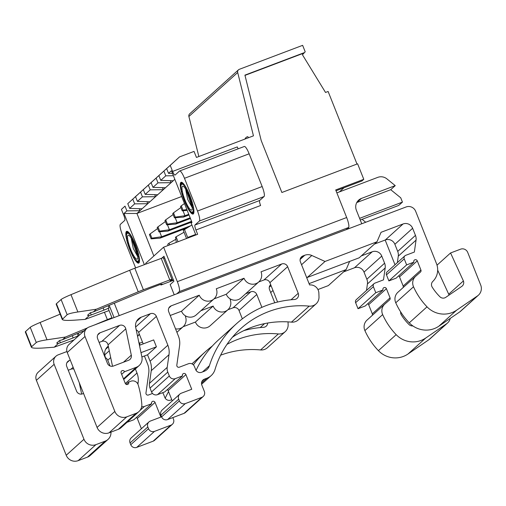 <?xml version="1.0" encoding="UTF-8"?>
<svg xmlns="http://www.w3.org/2000/svg" width="506" height="506" viewBox="0 0 506 506"><rect width="100%" height="100%" fill="white"/><g stroke="black" fill="none" stroke-linecap="round" stroke-linejoin="round"><path stroke-width="0.76" d="M336.028 190.781L361.961 180.958L363.782 179.32L335.699 189.952L346.667 217.523A9.304 1.929 69.3 0 1 348.564 227.517L346.212 229.642M344.036 187.745L339.444 191.882M356.996 164.045L328.122 91.478L325.529 92.459L302.436 54.762L305.207 51.808L302.632 45.344L239.332 69.316A2.789 2.72 48 0 0 237.694 72.51L253.455 135.842L196.442 157.436L194.038 151.408L179.573 156.885L170.225 165.38L172.622 171.414A4.649 0.961 69.3 0 0 175.038 175.07A4.649 0.961 69.3 0 0 175.101 175.032L179.51 171.06A9.304 1.929 -110.7 0 1 179.649 170.971A9.304 1.929 -110.7 0 1 184.475 178.295L197.498 211.034L262.171 186.537A9.304 1.929 69.3 0 1 264.069 196.53L259.66 200.502A4.649 0.961 -110.7 0 0 260.609 205.506L195.936 229.996L197.65 234.303L163.615 247.194L177.328 281.659A9.304 1.929 -110.7 0 1 179.225 291.652L176.872 293.771M304.523 52.561L244.923 75.128L261.21 140.573L281.874 192.495L357.609 163.811L363.782 179.32M172.622 171.414L237.301 146.917A4.649 0.961 -110.7 0 0 238.168 148.815M262.171 186.537L249.148 153.799L184.475 178.295M179.649 170.971L244.322 146.481A9.304 1.929 69.3 0 1 249.148 153.799M191.559 200.237L190.635 198.871L190.61 197.663A16.742 3.466 -110.7 0 0 190.351 196.973L189.548 195.961L189.333 194.412A16.742 3.466 -110.7 0 0 189.054 193.741L188.352 193.14L187.96 191.319A16.742 3.466 -110.7 0 0 187.663 190.705L187.106 190.541L186.55 188.529A16.742 3.466 -110.7 0 0 186.252 187.998L185.854 188.276L185.158 186.164A16.742 3.466 -110.7 0 0 184.873 185.727L184.658 186.442L183.855 184.323A16.742 3.466 -110.7 0 0 183.596 184.007L183.57 185.126L182.691 183.083A16.742 3.466 -110.7 0 0 182.47 182.906L182.641 184.374L181.724 182.502A16.742 3.466 -110.7 0 0 181.546 182.47L181.901 184.228L180.99 182.609A16.742 3.466 -110.7 0 0 180.87 182.717L181.388 184.69L180.522 183.393A16.742 3.466 -110.7 0 0 180.459 183.64L181.123 185.74L180.338 184.823A16.742 3.466 -110.7 0 0 180.338 185.202L181.123 187.334L180.459 186.84A16.742 3.466 -110.7 0 0 180.515 187.328L181.382 189.402L180.863 189.345A16.742 3.466 -110.7 0 0 180.984 189.927L181.894 191.85L181.54 192.242A16.742 3.466 -110.7 0 0 181.717 192.887L182.628 194.576L182.464 195.392A16.742 3.466 -110.7 0 0 182.685 196.075L183.564 197.46L183.583 198.668A16.742 3.466 -110.7 0 0 183.842 199.358L184.646 200.376L184.861 201.919A16.742 3.466 -110.7 0 0 185.145 202.59L185.841 203.191L186.24 205.012A16.742 3.466 -110.7 0 0 186.531 205.626L187.094 205.79L187.65 207.802A16.742 3.466 -110.7 0 0 187.947 208.333L188.34 208.055L189.035 210.167A16.742 3.466 -110.7 0 0 189.32 210.604L189.535 209.889L190.345 212.014A16.742 3.466 -110.7 0 0 190.598 212.324L190.623 211.204L191.502 213.247A16.742 3.466 -110.7 0 0 191.723 213.431L191.559 211.957L192.47 213.829A16.742 3.466 -110.7 0 0 192.647 213.867L192.299 212.103L193.21 213.722A16.742 3.466 -110.7 0 0 193.33 213.614L192.811 211.647L193.671 212.937A16.742 3.466 -110.7 0 0 193.735 212.691L193.071 210.591L193.855 211.508A16.742 3.466 -110.7 0 0 193.855 211.129L193.071 208.997L193.741 209.497A16.742 3.466 -110.7 0 0 193.678 209.003L192.811 206.935L193.336 206.986A16.742 3.466 -110.7 0 0 193.216 206.404L192.305 204.481L192.653 204.089A16.742 3.466 -110.7 0 0 192.482 203.444L191.565 201.755L191.736 200.939A16.742 3.466 -110.7 0 0 191.515 200.256M191.04 198.719L190.635 198.871M182.381 186.322A12.789 2.65 69.3 0 1 183.197 186.278A12.789 2.65 69.3 0 1 189.573 197.226A12.789 2.65 69.3 0 1 192.052 209.655A12.789 2.65 69.3 0 1 191.812 210.009A12.789 2.65 69.3 0 1 184.994 200.06A12.789 2.65 69.3 0 1 182.381 186.322M189.889 195.651A16.976 3.517 69.3 0 1 193.241 213.975A16.976 3.517 69.3 0 1 184.304 200.686A16.976 3.517 69.3 0 1 181.23 182.255A16.976 3.517 69.3 0 1 189.889 195.651M189.952 195.803L189.548 195.961M188.776 192.982L188.352 193.14M187.555 190.37L187.106 190.541M181.755 182.318L180.99 182.609M180.996 183.21L180.522 183.393M180.781 184.658L180.338 184.823M180.882 186.676L180.459 186.84M181.293 189.181L180.863 189.345M144.349 264.613L124.002 213.481L126.892 210.869L125.007 206.132L121.427 209.364L123.825 215.392A4.649 0.961 69.3 0 1 124.773 220.388L120.365 224.36A9.304 1.929 -110.7 0 0 122.262 234.36L135.292 267.098A9.304 1.929 -110.7 0 0 135.627 267.914M135.456 244.702A16.976 3.517 69.3 0 1 138.808 263.031A16.976 3.517 69.3 0 1 129.871 249.743A16.976 3.517 69.3 0 1 126.797 231.312A16.976 3.517 69.3 0 1 135.456 244.702M127.765 203.652L129.65 208.39L134.666 203.861L132.781 199.124L127.765 203.652L175.683 160.389L166.645 168.612L168.53 173.349L171.42 170.743L191.995 222.431L191.167 223.178L195.86 234.98M135.538 196.644L137.423 201.382L142.445 196.853L140.56 192.116L135.538 196.644L144.583 188.422M158.865 175.62L160.75 180.357L165.772 175.829L163.887 171.091L158.865 175.62L167.91 167.397M151.092 182.628L152.976 187.365L157.999 182.837L156.114 178.099L151.092 182.628L160.13 174.406M195.936 229.996A4.649 0.961 69.3 0 1 194.987 224.999L199.396 221.027A9.304 1.929 -110.7 0 0 197.498 211.034M170.225 165.38L166.645 168.612M145.203 194.374L150.219 189.845L148.334 185.107L143.312 189.636L145.203 194.374L157.67 194.766L149.896 201.774L139.972 210.711L126.892 210.869M169.877 244.822A29.297 6.066 69.3 0 1 168.795 243.342L167.771 244.265A29.297 6.066 69.3 0 1 167.992 245.536M178.023 241.735L176.056 236.795L175.544 237.257A29.297 6.066 69.3 0 1 176.233 242.418M237.694 72.51L188.89 116.488A2.789 2.72 -132 0 1 189.693 113.812L238.49 69.828M188.89 116.488L198.858 156.525M121.427 209.364L125.007 206.132M137.126 249.294L136.203 247.927L136.177 246.719A16.742 3.466 -110.7 0 0 135.918 246.03L135.115 245.018L134.9 243.468A16.742 3.466 -110.7 0 0 134.615 242.798L133.919 242.197L133.527 240.375A16.742 3.466 -110.7 0 0 133.23 239.762L132.673 239.597L132.11 237.586A16.742 3.466 -110.7 0 0 131.819 237.055L131.421 237.333L130.725 235.22A16.742 3.466 -110.7 0 0 130.44 234.784L130.225 235.499L129.422 233.374A16.742 3.466 -110.7 0 0 129.163 233.064L129.138 234.183L128.258 232.14A16.742 3.466 -110.7 0 0 128.037 231.963L128.208 233.43L127.291 231.558A16.742 3.466 -110.7 0 0 127.114 231.527L127.468 233.285L126.557 231.666A16.742 3.466 -110.7 0 0 126.437 231.773L126.955 233.747L126.089 232.45A16.742 3.466 -110.7 0 0 126.026 232.697L126.69 234.797L125.905 233.88A16.742 3.466 -110.7 0 0 125.905 234.259L126.69 236.391L126.026 235.897A16.742 3.466 -110.7 0 0 126.083 236.384L126.949 238.452L126.43 238.402A16.742 3.466 -110.7 0 0 126.551 238.984L127.461 240.907L127.107 241.299A16.742 3.466 -110.7 0 0 127.284 241.944L128.195 243.633L128.031 244.449A16.742 3.466 -110.7 0 0 128.246 245.132L129.131 246.517L129.15 247.725A16.742 3.466 -110.7 0 0 129.409 248.414L130.213 249.433L130.428 250.976A16.742 3.466 -110.7 0 0 130.712 251.646L131.408 252.247L131.807 254.069A16.742 3.466 -110.7 0 0 132.098 254.682L132.661 254.847L133.217 256.858A16.742 3.466 -110.7 0 0 133.514 257.39L133.907 257.111L134.602 259.224A16.742 3.466 -110.7 0 0 134.887 259.66L135.102 258.945L135.905 261.071A16.742 3.466 -110.7 0 0 136.165 261.381L136.19 260.261L137.069 262.304A16.742 3.466 -110.7 0 0 137.29 262.481L137.126 261.014L138.037 262.886A16.742 3.466 -110.7 0 0 138.214 262.924L137.866 261.159L138.777 262.778A16.742 3.466 -110.7 0 0 138.897 262.671L138.378 260.698L139.239 261.994A16.742 3.466 -110.7 0 0 139.302 261.747L138.638 259.648L139.422 260.565A16.742 3.466 -110.7 0 0 139.422 260.185L138.638 258.054L139.308 258.553A16.742 3.466 -110.7 0 0 139.245 258.06L138.378 255.992L138.903 256.042A16.742 3.466 -110.7 0 0 138.777 255.46L137.872 253.538L138.22 253.145A16.742 3.466 -110.7 0 0 138.049 252.5L137.132 250.812L137.303 249.996A16.742 3.466 -110.7 0 0 137.082 249.313M136.607 247.776L136.203 247.927M137.562 250.653L137.132 250.812M135.519 244.86L135.115 245.018M127.948 235.379A12.789 2.65 69.3 0 1 128.764 235.334A12.789 2.65 69.3 0 1 135.14 246.283A12.789 2.65 69.3 0 1 137.613 258.711A12.789 2.65 69.3 0 1 137.379 259.066A12.789 2.65 69.3 0 1 130.561 249.116A12.789 2.65 69.3 0 1 127.948 235.379M138.334 253.361L137.872 253.538M139.156 262.633L138.777 262.778M138.739 262.722L138.214 262.924M137.758 262.31L137.29 262.481M136.601 261.216L136.165 261.381M135.311 259.496L134.887 259.66M133.945 257.225L133.514 257.39M134.343 242.039L133.919 242.197M133.122 239.427L132.673 239.597M127.322 231.375L126.557 231.666M126.563 232.267L126.089 232.45M126.348 233.715L125.905 233.88M126.449 235.733L126.026 235.897M126.861 238.237L126.43 238.402M137.796 256.466L131.743 238.977M137.815 256.782L133.268 248.49L131.18 238.048M190.414 225.847L161.642 236.745L160.111 238.124L186.227 228.231M175.215 217.757L177.195 222.729L190.155 217.814M175.664 224.107L166.676 224.828L167.442 224.139L177.195 222.729L175.664 224.107L190.433 218.51M167.442 224.139L165.728 219.832L164.962 220.521L166.676 224.828M173.153 214.55L165.728 219.832M167.442 224.765L169.415 229.737L191.559 221.35M167.884 231.115L158.903 231.837L159.668 231.147L169.415 229.737L167.884 231.115L191.837 222.045M159.668 231.147L157.954 226.84L157.189 227.529L158.903 231.837M165.373 221.558L157.954 226.84M157.6 228.567L150.181 233.848L151.895 238.155L161.642 236.745L159.668 231.773M150.181 233.848L149.415 234.537L151.13 238.845L151.895 238.155M160.111 238.124L151.13 238.845M186.872 209.56L182.995 210.123L182.23 210.812L187.207 210.414M182.995 210.123L181.281 205.815L180.515 206.505L182.23 210.812M184.475 203.545L181.281 205.815M182.995 210.749L184.968 215.72L188.751 214.285M183.438 217.099L174.456 217.82L175.221 217.131L184.968 215.72L183.438 217.099L189.029 214.98M175.221 217.131L173.507 212.824L172.742 213.513L174.456 217.82M180.927 207.542L173.507 212.824M175.886 239.268L168.795 243.342M176.056 236.795L184.032 232.248M145.93 264.012L145.671 263.36L163.615 247.194M191.894 225.006L183.261 230.3L186.518 238.484A4.649 0.961 69.3 0 1 186.531 238.516M184.405 229.269L187.663 237.453L195.645 234.43M187.89 238.003A4.649 0.961 69.3 0 1 187.663 237.453M168.53 173.349L172.508 173.476M181.679 196.511L136.93 213.456L139.972 210.711L139.169 208.687M174.829 179.301L157.67 194.766M124.002 213.481L136.93 213.456L153.856 255.992M136.803 195.43L134.659 197.359M179.573 156.885L175.683 160.389M152.357 181.414L143.312 189.636M148.334 185.107L157.992 176.335M162.496 187.663L163.305 189.687L150.219 189.845M152.976 187.365L165.449 187.758M170.275 180.655L171.079 182.679L157.999 182.837M156.114 178.099L165.772 169.339M160.75 180.357L173.223 180.75M173.413 175.74L165.772 175.829M163.887 171.091L173.545 162.318M142.445 196.853L155.525 196.695L154.722 194.671M150.219 183.355L140.56 192.116M137.423 201.382L149.896 201.774M134.666 203.861L147.752 203.703L146.949 201.679M132.781 199.124L142.439 190.351M129.65 208.39L142.116 208.782M248.459 137.74A3.719 0.721 -102.8 0 0 247.674 136.683A3.719 0.721 -102.8 0 0 247.598 136.721M304.005 53.029L244.986 75.381M174.228 294.777L170.174 284.587L173.912 281.222L163.969 256.238L162.129 257.896M62.219 319.381L56.16 304.163A18.602 1.461 -21.7 0 1 56.425 303.726L62.472 318.925C61.511 320.342 65.698 320.747 75.04 320.134L85.059 319.4L89.195 315.668L87.532 315.301L90.359 312.746L93.344 311.93A4.649 0.367 -21.7 0 1 93.882 311.702L149.795 288.452L159.934 284.612L162.065 283.999L160.952 285.03L173.526 280.267M93.344 311.93L96.342 309.223L138.227 291.81L129.656 270.274A13.953 1.101 -21.7 0 1 134.824 268.218L163.293 257.63L171.869 279.167L143.4 289.755A13.953 1.101 158.3 0 0 138.227 291.81M173.254 279.571L170.142 280.748L171.869 279.167M109.081 310.551L85.059 319.4M90.372 312.74L91.244 314.947A4.649 0.367 -21.7 0 1 89.195 315.668M91.244 314.947L104.008 310.115A4.649 0.367 -21.7 0 0 109.03 307.812L108.265 308.502L112.161 318.28M160.68 284.34L160.952 285.03M164.684 258.035L163.615 258.433M129.656 270.274L70.985 294.663A13.953 1.101 -21.7 0 0 61.099 299.514L56.425 303.726M356.762 202.558A9.304 9.07 48 0 1 356.945 202.489L361.461 198.415L395.237 185.626L386.894 178.871A9.304 9.07 48 0 0 377.811 177.353L336.857 192.868M361.461 198.415A9.304 9.07 48 0 0 356.376 210.256L361.752 223.753M179.225 291.652L348.564 227.517L348.988 228.592M406.103 206.96L89.069 327.028A7.438 7.255 48 0 0 85.002 336.496L114.83 411.448A9.304 9.07 48 0 0 126.772 416.843L136.089 413.313A9.304 9.07 48 0 0 141.806 404.199A93.009 90.7 48 0 0 138.22 384.94A5.579 5.439 48 0 0 130.89 381.22L128.657 382.068A1.86 1.815 -132 0 1 128.201 384.092A1.86 1.815 -132 0 1 125.254 383.358L121.136 373.017A1.86 1.815 -132 0 1 121.598 370.993A1.86 1.815 -132 0 1 124.546 371.733L136.354 367.255A9.304 9.07 48 0 0 141.901 356.964L135.709 327.471A9.304 9.07 -132 0 1 141.256 317.173L150.415 313.707A4.649 4.535 -132 0 1 156.379 316.402L167.853 345.218A18.602 18.14 -132 0 1 168.998 354.7L167.201 367.369A9.304 9.07 48 0 0 167.777 372.106L169.308 375.945A4.649 4.535 48 0 0 175.278 378.646L182.508 375.901A1.86 1.815 -132 0 1 182.963 373.877A1.86 1.815 -132 0 1 185.911 374.617L191.742 389.259L181.23 393.238A4.649 4.535 48 0 0 178.688 399.158L179.377 400.885A4.649 4.535 48 0 0 185.341 403.579L201.812 397.343A4.649 4.535 48 0 0 204.354 391.423L201.831 385.085A4.649 4.535 -132 0 1 204.373 379.165L206.967 378.184A13.953 13.605 48 0 0 211.16 375.623A13.953 13.605 48 0 0 215.018 369.494A93.009 90.7 -132 0 1 240.748 328.628A93.009 90.7 -132 0 1 309.21 306.13A9.304 9.07 48 0 0 318.995 296.889L318.869 293.113A8.368 8.166 48 0 0 309.596 284.948L300.406 261.855A4.649 4.535 -132 0 1 302.949 255.941L304.789 255.239A9.304 9.07 -132 0 1 311.81 255.486L325.029 261.457L376.989 241.779L381.05 232.305L403.08 223.962A7.438 7.255 -132 0 1 412.63 228.276L415.464 235.404A9.304 9.07 -132 0 1 416.04 240.148L414.351 252.058L405.761 255.315A2.789 2.72 48 0 0 404.237 258.863L406.641 264.897L413.87 262.152A1.86 1.815 -132 0 1 414.325 260.128A1.86 1.815 -132 0 1 417.273 260.868L420.922 270.04A1.86 1.815 -132 0 1 420.467 272.064L415.742 276.206A9.304 9.07 48 0 0 413.516 286.782A68.829 67.121 48 0 0 427.026 306.838A23.251 22.675 48 0 0 456.602 310.203L477.487 295.915A9.304 9.07 48 0 0 480.7 285.055L467.715 252.418A5.579 5.439 48 0 0 460.549 249.186L450.561 252.968L463.401 280.944A4.649 4.535 -132 0 1 461.795 286.377L445.748 297.357A4.649 4.535 -132 0 1 439.91 296.763A53.016 51.701 -132 0 1 432.2 287.142A4.649 4.535 -132 0 1 432.82 281.418A16.742 16.325 48 0 0 436.482 263.607L415.654 211.274A7.438 7.255 48 0 0 406.103 206.96M182.508 375.901L164.754 391.903L157.518 394.648A4.649 4.535 48 0 1 151.547 391.948L150.023 388.108A9.304 9.07 48 0 1 149.447 383.371L151.243 370.702A18.602 18.14 -132 0 0 150.092 361.221L147.537 354.807L141.895 356.945M167.271 389.639A1.86 1.815 -132 0 1 168.156 390.619L172.255 400.923M179.832 394.092L162.072 410.094A4.649 4.535 48 0 0 160.933 415.16L161.616 416.887A4.649 4.535 48 0 0 167.587 419.582L184.057 413.345A4.649 4.535 48 0 0 185.455 412.491L203.21 396.489M232.412 337.23A93.009 90.7 -132 0 1 291.45 322.132A9.304 9.07 48 0 0 298.3 319.881L316.054 303.878M306.472 277.098L307.275 277.459L359.228 257.782L376.989 241.779M374.408 244.101L385.325 239.97A7.438 7.255 -132 0 1 394.876 244.284L397.71 251.406A9.304 9.07 -132 0 1 398.285 256.15L397.362 262.633M404.92 255.827L387.166 271.83A2.789 2.72 48 0 0 386.483 274.866L388.88 280.9L396.116 278.161L413.87 262.152M398.633 275.89A1.86 1.815 -132 0 1 399.519 276.871L403.168 286.042A1.86 1.815 -132 0 1 403.067 287.623M397.982 292.209A9.304 9.07 48 0 0 395.755 302.784A68.829 67.121 48 0 0 409.265 322.841A23.251 22.675 48 0 0 438.847 326.206L459.733 311.917A9.304 9.07 48 0 0 460.662 311.19L478.417 295.188M86.83 328.388L69.075 344.39A7.438 7.255 48 0 0 67.247 352.499L97.076 427.45A9.304 9.07 48 0 0 109.011 432.845L118.334 429.316A9.304 9.07 48 0 0 121.13 427.608L138.891 411.606M99.113 342.417L101.82 341.386A4.649 4.535 -132 0 1 108.025 344.858L112.522 366.268M170.218 315.485L181.509 311.209A9.304 9.07 48 0 0 196.239 314.896L214 298.894A9.304 9.07 48 0 0 216.283 288.762L244.018 278.256A9.304 9.07 48 0 0 258.756 281.943A9.304 9.07 48 0 0 261.039 271.811L281.678 263.993A4.649 4.535 -132 0 1 287.642 266.694L298.23 293.29A4.649 4.535 -132 0 1 294.378 299.495A99.524 97.051 48 0 0 236.391 323.789A99.524 97.051 48 0 0 209.414 365.718A9.304 9.07 -132 0 1 204.095 371.341L201.628 372.277A4.649 4.535 -132 0 1 195.658 369.576L194.412 366.439A4.649 4.535 48 0 0 188.441 363.744L179.314 367.198A1.86 1.815 -132 0 1 176.815 365.174L179.586 345.623A18.602 18.14 48 0 0 178.435 336.142L168.719 311.728A4.649 4.535 -132 0 1 171.262 305.814L199.263 295.207A9.304 9.07 48 0 0 214 298.894M213.981 298.913L226.264 294.258A9.304 9.07 48 0 0 241.001 297.945L258.756 281.943M258.737 281.962L263.917 279.995A4.649 4.535 -132 0 1 269.888 282.696L277.592 302.05M236.391 323.789L218.63 339.792A99.524 97.051 48 0 0 196.069 370.379M136.209 329.849A4.649 4.535 -132 0 1 138.625 332.404L143.192 343.884M139.454 345.301L153.672 339.912L156.417 346.806L140.997 352.644M147.537 354.807L156.417 346.806M100.156 332.739L119.58 325.383A4.649 4.535 -132 0 1 125.779 328.856L131.307 355.161A4.649 4.535 -132 0 1 128.53 360.304L113.407 366.034A4.649 4.535 -132 0 1 107.436 363.34L97.614 338.659A4.649 4.535 -132 0 1 100.156 332.739L97.766 334.896M437.671 270.147L448.702 294.188L463.401 280.944M448.974 295.15A4.649 4.535 48 0 0 448.702 294.188M437.02 265.176L450.561 252.968M388.88 280.9L406.641 264.897M307.275 277.459L325.029 261.457M121.661 374.326L124.546 371.733M126.139 384.339L128.657 382.068M226.264 294.258L244.018 278.256M181.509 311.209L199.263 295.207M96.342 309.223L77.873 311.974C71.972 312.872 68.399 313.79 67.146 314.713L62.238 319.463M360.259 220.002L398.766 205.423L402.441 202.109L400.727 197.802L390.721 189.699L395.237 185.626M356.945 202.489L390.721 189.699M359.595 218.339L402.441 202.109M77.348 333.555L78.171 335.623L77.405 336.313L77.576 336.73M73.984 339.969L54.199 347.211L58.335 343.479L56.672 343.112L59.499 340.557L62.485 339.741A4.649 0.367 -21.7 0 1 63.022 339.513L84.312 330.665M62.485 339.741L65.483 337.034L87.411 327.92M94.59 324.934L107.367 319.621L104.457 312.303M111.959 317.787A13.953 1.101 158.3 0 0 107.367 319.621M59.512 340.551L60.385 342.758A4.649 0.367 -21.7 0 1 58.335 343.479M60.385 342.758L73.149 337.926A4.649 0.367 -21.7 0 0 78.171 335.623M60.138 314.156L40.126 322.474A13.953 1.101 -21.7 0 0 30.24 327.325L25.566 331.538L31.612 346.736L31.378 347.274M31.359 347.192L25.3 331.974A18.602 1.461 -21.7 0 1 25.566 331.538M365.718 222.254L362.087 219.313M66.937 351.531L58.209 354.839A7.438 7.255 48 0 0 54.142 364.307L83.971 439.259A9.304 9.07 48 0 0 95.912 444.654L105.229 441.124A9.304 9.07 48 0 0 110.953 432.105M126.981 422.333L133.894 419.721L151.648 403.718A1.86 1.815 -132 0 1 152.104 401.688A1.86 1.815 -132 0 1 155.051 402.428L160.883 417.07L150.371 421.055A4.649 4.535 48 0 0 147.828 426.969L148.517 428.696A4.649 4.535 48 0 0 154.482 431.39L170.952 425.154A4.649 4.535 48 0 0 173.495 419.234L172.837 417.595M136.411 417.45A1.86 1.815 -132 0 1 137.297 418.43L141.395 428.734M148.973 421.903L131.212 437.905A4.649 4.535 48 0 0 130.074 442.971L130.757 444.698A4.649 4.535 48 0 0 136.728 447.393L153.198 441.156A4.649 4.535 48 0 0 154.596 440.302L172.35 424.3M220.635 355.187A93.009 90.7 -132 0 1 260.59 349.943A9.304 9.07 48 0 0 267.44 347.692L285.194 331.689A9.304 9.07 48 0 0 288.135 324.7L288.04 321.879M317.939 289.54L328.369 285.593L346.129 269.59L349.633 261.412M343.549 271.912L354.466 267.782A7.438 7.255 -132 0 1 364.016 272.095L366.85 279.223A9.304 9.07 -132 0 1 367.426 283.961L366.502 290.45M361.303 255.91L372.22 251.779A7.438 7.255 -132 0 1 381.771 256.093L384.604 263.215A9.304 9.07 -132 0 1 385.18 267.959L383.491 279.869L374.902 283.126A2.789 2.72 48 0 0 374.06 283.638L356.306 299.641A2.789 2.72 48 0 0 355.623 302.677L358.02 308.711L365.256 305.972L383.01 289.97A1.86 1.815 -132 0 1 383.466 287.939A1.86 1.815 -132 0 1 386.413 288.679L390.063 297.851A1.86 1.815 -132 0 1 389.588 299.894L384.883 304.017A9.304 9.07 48 0 0 382.656 314.593A68.829 67.121 48 0 0 396.166 334.649A23.251 22.675 48 0 0 425.742 338.014L446.627 323.726A9.304 9.07 48 0 0 450.264 318.394M367.773 303.701A1.86 1.815 -132 0 1 368.659 304.682L372.308 313.853A1.86 1.815 -132 0 1 372.207 315.434M367.122 320.02A9.304 9.07 48 0 0 364.896 330.595A68.829 67.121 48 0 0 378.406 350.652A23.251 22.675 48 0 0 407.988 354.017L428.873 339.728A9.304 9.07 48 0 0 429.803 339.001L447.557 322.999M55.97 356.199L38.216 372.207A7.438 7.255 48 0 0 36.388 380.31L66.216 455.261A9.304 9.07 48 0 0 78.152 460.656L87.475 457.127A9.304 9.07 48 0 0 90.27 455.419L108.031 439.417M68.253 370.228L70.96 369.197A4.649 4.535 -132 0 1 73.851 369.089M79.278 382.726L81.662 394.079M139.359 343.296L142.49 342.113M183.121 326.724L195.405 322.069A9.304 9.07 48 0 0 210.142 325.756L227.896 309.754L233.057 307.812A4.649 4.535 -132 0 1 239.028 310.507L242.349 318.843M246.542 329.387L246.732 329.861M168.561 391.638A99.524 97.051 48 0 0 165.209 398.19M105.349 357.66A4.649 4.535 -132 0 1 107.765 360.215L110.061 365.983M105.539 358.571L104.85 355.282A9.304 9.07 -132 0 1 108.29 346.129M135.368 368.963L136.993 373.03A18.602 18.14 -132 0 1 138.138 382.511L137.91 384.13M395.009 264.758L385.167 240.027M412.877 325.915A4.649 4.535 -132 0 1 409.05 324.574A53.016 51.701 -132 0 1 401.34 314.953A4.649 4.535 -132 0 1 400.651 311.873M374.06 283.638A2.789 2.72 48 0 0 373.377 286.674L375.781 292.708L383.01 289.97M309.071 283.626L346.129 269.59M274.764 302.778L269.546 289.666A4.649 4.535 -132 0 1 270.659 284.631M226.973 344.365A93.009 90.7 -132 0 1 278.351 333.941A9.304 9.07 48 0 0 285.194 331.689M141.68 406.603A4.649 4.535 48 0 0 144.412 406.457L151.648 403.718M83.553 393.466L82.548 393.845A4.649 4.535 -132 0 1 76.577 391.151L66.754 366.47A4.649 4.535 -132 0 1 69.297 360.55L70.302 360.171M152.527 393.472L148.454 395.009A1.86 1.815 -132 0 1 145.956 392.985L148.726 373.434A18.602 18.14 48 0 0 147.575 363.953L144.406 355.99M171.774 399.708L170.769 400.088A4.649 4.535 -132 0 1 164.798 397.387L163.552 394.25A4.649 4.535 48 0 0 162.578 392.732M267.699 323.024A4.649 4.535 -132 0 1 263.518 327.306A99.524 97.051 48 0 0 243.943 330.582M212.356 346.003A99.524 97.051 48 0 0 205.531 351.6A99.524 97.051 48 0 0 193.374 364.858M245.631 293.771L250.818 291.804A4.649 4.535 -132 0 1 256.782 294.505L261.893 307.344M200.876 310.722L213.159 306.067A9.304 9.07 48 0 0 227.896 309.754A9.304 9.07 48 0 0 230.179 299.622L230.983 299.318M175.538 328.849A9.304 9.07 48 0 0 185.424 316.573L186.227 316.269M137.657 336.743A4.649 4.535 -132 0 1 139.34 334.2M140.061 345.067L138.669 341.575M358.02 308.711L375.781 292.708M195.405 322.069L213.159 306.067M65.483 337.034L47.014 339.785C41.112 340.683 37.539 341.601 36.287 342.524L31.612 346.736C30.651 348.153 34.838 348.558 44.18 347.945L54.199 347.211M192.229 207.409L186.176 189.921M192.248 207.713L187.707 199.434L185.613 188.991M188.377 208.168L187.947 208.333M189.744 210.439L189.32 210.604M191.034 212.159L190.598 212.324M192.191 213.254L191.723 213.431M193.172 213.665L192.647 213.867M193.589 213.576L193.21 213.722M192.767 204.304L192.305 204.481M191.995 201.597L191.565 201.755M346.667 217.523L177.328 281.659M114.059 317.559L109.188 305.339M119.214 315.611L114.286 303.22M138.625 332.404L156.379 316.402M150.092 361.221L167.853 345.218M135.627 327.034L150.415 313.707M136.468 321.487L141.256 317.173M459.733 311.917L477.487 295.915M438.847 326.206L456.602 310.203M409.265 322.841L427.026 306.838M395.755 302.784L413.516 286.782M403.168 286.042L420.922 270.04M399.519 276.871L417.273 260.868M386.483 274.866L404.237 258.863M398.285 256.15L416.04 240.148M397.71 251.406L415.464 235.404M394.876 244.284L412.63 228.276M385.325 239.97L403.08 223.962M301.551 264.733L311.81 255.486M300.128 259.445L304.789 255.239M300.558 258.092L302.949 255.941M291.45 322.132L309.21 306.13M201.502 383.105L206.967 378.184M201.976 381.322L204.373 379.165M184.057 413.345L201.812 397.343M167.587 419.582L185.341 403.579M161.616 416.887L179.377 400.885M160.933 415.16L178.688 399.158M168.156 390.619L185.911 374.617M157.518 394.648L175.278 378.646M151.547 391.948L169.308 375.945M150.023 388.108L167.777 372.106M149.447 383.371L167.201 367.369M151.243 370.702L168.998 354.7M123.47 378.867L136.354 367.255M118.334 429.316L136.089 413.313M109.011 432.845L126.772 416.843M97.076 427.45L114.83 411.448M67.247 352.499L85.002 336.496M101.82 341.386L119.58 325.383M123.464 362.226L131.307 355.161M108.025 344.858L125.779 328.856M202.508 371.942L209.414 365.718M291.051 299.761L298.23 293.29M269.888 282.696L287.642 266.694M263.917 279.995L281.678 263.993M168.871 307.964L171.262 305.814M108.208 305.744L109.03 307.812M103.116 307.863L104.008 310.115M67.146 314.713L61.099 299.514M77.873 311.974L70.985 294.663M143.4 289.755L134.824 268.218M169.731 279.78L161.161 258.243M79.183 335.282L78.329 333.15M83.547 331.348L83.427 331.032M107.765 360.215L110.694 357.578M125.336 383.535L136.993 373.03M104.767 354.845L109.271 350.784M105.609 349.298L108.423 346.762M428.873 339.728L446.627 323.726M407.988 354.017L425.742 338.014M378.406 350.652L396.166 334.649M364.896 330.595L382.656 314.593M372.308 313.853L390.063 297.851M368.659 304.682L386.413 288.679M355.623 302.677L373.377 286.674M367.426 283.961L385.18 267.959M366.85 279.223L384.604 263.215M364.016 272.095L381.771 256.093M354.466 267.782L372.22 251.779M270.691 292.544L272.987 290.476M269.268 287.256L271.058 285.637M269.698 285.909L270.78 284.929M260.59 349.943L278.351 333.941M153.198 441.156L170.952 425.154M136.728 447.393L154.482 431.39M130.757 444.698L148.517 428.696M130.074 442.971L147.828 426.969M137.297 418.43L155.051 402.428M139.909 410.518L144.412 406.457M137.366 383.213L138.138 382.511M87.475 457.127L105.229 441.124M78.152 460.656L95.912 444.654M66.216 455.261L83.971 439.259M36.388 380.31L54.142 364.307M66.906 362.707L69.297 360.55M70.96 369.197L73.117 367.255M260.192 327.572L264.581 323.612M239.028 310.507L256.782 294.505M233.057 307.812L250.818 291.804M138.011 335.782L139.454 334.479M72.257 335.674L73.149 337.926M36.287 342.524L30.24 327.325M47.014 339.785L40.126 322.474M194.987 224.999L259.66 200.502M199.396 221.027L264.069 196.53M247.674 136.683A3.719 3.719 0 0 0 244.999 139.049M397.887 292.291L415.647 276.289M201.584 384.256L211.16 375.623M123.704 379.468L139.15 365.553M367.027 320.102L384.788 304.1M191.932 363.858L205.531 351.6M176.91 332.315L183.14 326.705"/></g></svg>
